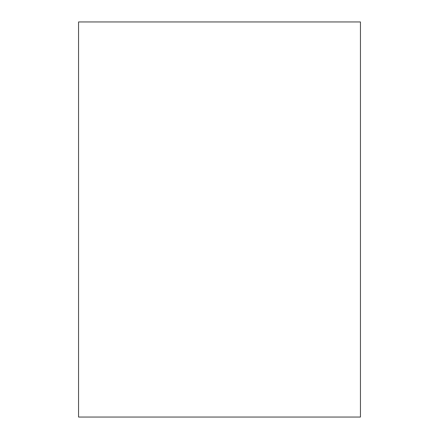 <?xml version="1.0" encoding="UTF-8"?>
<svg xmlns="http://www.w3.org/2000/svg" width="439" height="439" viewBox="0 0 439 439"><rect width="100%" height="100%" fill="white"/><g stroke="black" fill="none" stroke-linecap="round" stroke-linejoin="round"><path stroke-width="0.66" d="M360.446 417.05L360.446 21.95L78.554 21.95L78.554 417.05L360.446 417.05"/></g></svg>

